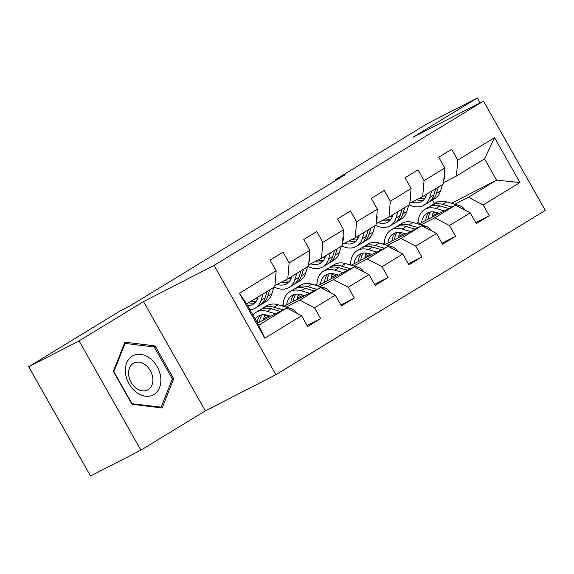 <?xml version="1.0" encoding="UTF-8"?>
<svg xmlns="http://www.w3.org/2000/svg" width="574" height="574" viewBox="0 0 574 574"><rect width="100%" height="100%" fill="white"/><g stroke="black" fill="none" stroke-linecap="round" stroke-linejoin="round"><path stroke-width="0.86" d="M275.886 374.686L545.3 210.385L483.48 101.11L214.059 265.41L275.886 374.686L205.341 410.862L143.522 301.594L79.083 340.891L140.91 450.159L205.341 410.862M140.91 450.159L90.52 476.004L28.7 366.729L79.083 340.891M451.473 203.268L496.56 180.143L484.528 158.876L456.416 176.017L457.794 160.074L451.695 149.29L438.723 157.204L444.821 167.981L424.064 180.645L417.965 169.861L404.993 177.775L411.092 188.552L390.334 201.216L384.236 190.432L371.263 198.346L377.362 209.123L356.605 221.779L350.506 211.002L337.534 218.916L343.632 229.693L322.875 242.35L316.776 231.573L303.804 239.487L309.903 250.264L289.138 262.921L283.039 252.144L270.067 260.058L276.166 270.835L239.408 293.249L264.808 338.143L258.709 325.193L286.821 308.044L257.518 323.076M457.794 160.074L494.551 137.652L519.951 182.546L483.193 204.961L489.292 215.738L475.767 222.676M264.808 338.143L301.565 315.729L307.664 326.506L320.636 318.592L314.538 307.815L335.295 295.158L341.394 305.935L354.366 298.021L348.267 287.244L369.025 274.587L375.123 285.364L388.103 277.45L382.004 266.673L402.761 254.017L408.86 264.793L421.833 256.879L415.734 246.103L436.491 233.446L442.59 244.223L455.562 236.309L449.464 225.532L470.221 212.875L476.32 223.652L489.292 215.738M28.7 366.729L120.597 310.692L130.671 305.519L345.168 174.711L335.087 179.884L335.503 180.609M444.821 167.981L443.444 183.931L422.686 196.588L409.829 203.189M399.181 234.07L401.7 232.771M418.625 224.097L455.476 205.198L434.719 217.855L421.129 224.821M382.571 243.993L384.393 242.881M383.332 244.208L384.372 243.677M398.736 236.309L404.24 233.489M422.686 196.588L424.064 180.645M470.221 212.875L455.476 205.198M449.464 225.532L434.719 217.855M411.092 188.552L409.714 204.502L388.957 217.159L376.099 223.76M365.451 254.641L367.97 253.342M384.896 244.668L421.746 225.769L400.989 238.425L387.4 245.392M348.834 264.564L350.664 263.452M349.595 264.779L350.642 264.248M365.007 256.879L370.51 254.06M388.957 217.159L390.334 201.216M436.491 233.446L421.746 225.769M415.734 246.103L400.989 238.425M377.362 209.123L375.984 225.073L355.227 237.729L342.362 244.323M331.722 275.211L334.24 273.913M351.166 265.238L388.01 246.332L367.252 258.996L353.67 265.963M315.104 285.127L316.927 284.022M315.865 285.35L316.905 284.819M331.277 277.45L336.773 274.63M355.227 237.729L356.605 221.779M402.761 254.017L388.01 246.332M382.004 266.673L367.252 258.996M343.632 229.693L342.255 245.643L321.497 258.3L308.633 264.894M297.985 295.782L300.511 294.484M317.429 285.809L354.28 266.903L333.523 279.567L319.94 286.534M281.375 305.698L283.197 304.586M282.135 305.92L283.176 305.39M297.547 298.021L303.043 295.201M321.497 258.3L322.875 242.35M369.025 274.587L354.28 266.903M348.267 287.244L333.523 279.567M309.903 250.264L308.518 266.214L287.761 278.871L274.903 285.465M264.255 316.353L266.781 315.054M283.7 306.38L320.55 287.474L299.793 300.137L286.204 307.104M263.81 318.592L269.314 315.772M287.761 278.871L289.138 262.921M335.295 295.158L320.55 287.474M314.538 307.815L299.793 300.137M276.166 270.835L274.788 286.785L246.684 303.926L239.408 293.249M301.565 315.729L286.821 308.044M480.108 102.839L477.374 97.996L426.984 123.841L335.087 179.884M477.374 97.996L412.936 137.294L483.48 101.11M143.522 301.594L214.059 265.41M246.684 303.926L258.709 325.193M456.416 176.017L443.559 182.618M434.396 203.555L432.423 200.068M416.301 223.422L418.123 222.31M432.983 213.248L434.884 212.086M417.061 223.638L418.102 223.107M432.466 215.738L437.969 212.918M454.859 204.251L468.449 197.284L496.56 180.143L519.951 182.546M266.2 315.356L266.709 315.04M299.929 294.785L300.446 294.469M333.659 274.214L334.176 273.898M367.396 253.643L367.905 253.328M401.126 233.073L401.635 232.757M484.528 158.876L494.551 137.652M483.193 204.961L468.449 197.284M320.636 318.592L307.112 325.53M283.176 305.77L282.609 306.057M354.366 298.021L340.841 304.959M316.905 285.199L316.339 285.486M388.103 277.45L374.578 284.388M350.635 264.628L350.075 264.915M421.833 256.879L408.308 263.818M384.372 244.058L383.805 244.352M455.562 236.309L442.037 243.247M418.102 223.487L417.535 223.781M162.133 407.992L173.685 378.811L155.066 345.907L124.895 342.176L113.336 371.356L131.955 404.261L162.133 407.992M153.172 346.883L155.066 345.907M172.049 379.651L173.685 378.811M258.085 296.973L257.798 297.906A21.561 14.364 58.6 0 1 253.127 304.234A21.561 14.364 58.6 0 1 247.681 305.698M263.036 293.953L261.048 300.381A25.974 17.299 58.6 0 1 255.43 308.008A25.974 17.299 58.6 0 1 249.963 309.723M275.628 277.12A8.997 5.991 58.6 0 1 275.613 281.647L275.082 283.362M273.848 287.359L271.861 293.788A25.974 17.299 58.6 0 1 266.236 301.415L262.131 303.919A25.974 17.299 -121.4 0 0 267.749 296.292L269.744 289.863M257.382 299.054A21.561 14.364 58.6 0 1 255.251 298.702M267.147 291.449L265.159 297.877A25.974 17.299 58.6 0 1 259.534 305.497L255.43 308.008M248.549 302.785A21.561 14.364 -121.4 0 0 255.028 302.72M260.783 304.622A25.974 17.299 -121.4 0 0 262.131 303.919M256.054 301.493A21.561 14.364 58.6 0 1 251.139 301.207M296.485 313.081A8.997 5.991 -121.4 0 0 290.767 308.432L278.053 304.737A25.974 17.299 -121.4 0 0 266.759 305.784L262.648 308.295A25.974 17.299 -121.4 0 0 261.407 309.171M264.801 314.739A21.561 14.364 -121.4 0 0 263.688 319.912M275.656 313.77L267.24 311.33A25.974 17.299 -121.4 0 0 255.947 312.378A25.974 17.299 -121.4 0 0 252.947 315.004M270.878 316.224L267.62 315.277A21.561 14.364 -121.4 0 0 258.25 316.152A21.561 14.364 -121.4 0 0 255.229 319.029M283.169 309.917L273.949 307.241A25.974 17.299 -121.4 0 0 262.648 308.295M259.613 322A21.561 14.364 58.6 0 1 262.024 314.803M255.947 312.378L260.058 309.874A25.974 17.299 58.6 0 1 271.351 308.826L280.263 311.409M260.46 315.155A21.561 14.364 -121.4 0 0 257.145 322.423M160.713 377.47A22.07 16.445 62.8 0 0 140.73 354.38A22.07 16.445 62.8 0 0 125.505 373.114A22.07 16.445 62.8 0 0 145.487 396.204A22.07 16.445 62.8 0 0 160.713 377.47M152.777 378.008A15.111 11.258 62.8 0 0 133.828 363.069A15.111 11.258 62.8 0 0 128.676 375.023A15.111 11.258 62.8 0 0 147.618 389.961A15.111 11.258 62.8 0 0 152.777 378.008M131.912 403.565L113.874 371.679L125.067 343.41L154.306 347.019L172.344 378.905L161.15 407.174L131.64 403.701M124.235 343.833L125.067 343.41M160.06 407.734L161.15 407.174M291.814 276.403L291.527 277.335A21.561 14.364 58.6 0 1 286.864 283.664A21.561 14.364 58.6 0 1 277.005 284.388M296.765 273.382L294.778 279.811A25.974 17.299 58.6 0 1 289.16 287.438A25.974 17.299 58.6 0 1 274.293 287.086M309.357 256.549A8.997 5.991 58.6 0 1 309.343 261.077L308.819 262.792M307.578 266.788L305.59 273.217A25.974 17.299 58.6 0 1 299.972 280.844L295.861 283.348A25.974 17.299 -121.4 0 0 301.479 275.721L303.474 269.292M291.118 278.483A21.561 14.364 58.6 0 1 288.98 278.132M300.876 270.878L298.889 277.307A25.974 17.299 58.6 0 1 293.264 284.926L289.16 287.438M281.597 282.035A21.561 14.364 -121.4 0 0 288.758 282.157M294.512 284.051A25.974 17.299 -121.4 0 0 295.861 283.348M289.784 280.923A21.561 14.364 58.6 0 1 284.51 280.543M325.544 255.832L325.257 256.765A21.561 14.364 58.6 0 1 320.593 263.093A21.561 14.364 58.6 0 1 310.735 263.818M330.502 252.811L328.507 259.24A25.974 17.299 58.6 0 1 322.889 266.867A25.974 17.299 58.6 0 1 308.023 266.515M343.087 235.979A8.997 5.991 58.6 0 1 343.08 240.506L342.549 242.221M341.308 246.217L339.32 252.646A25.974 17.299 58.6 0 1 333.702 260.273L329.591 262.777A25.974 17.299 -121.4 0 0 335.216 255.15L337.203 248.721M324.848 257.913A21.561 14.364 58.6 0 1 322.71 257.561M334.606 250.307L332.619 256.736A25.974 17.299 58.6 0 1 327.001 264.356L322.889 266.867M315.327 261.464A21.561 14.364 -121.4 0 0 322.488 261.586M328.242 263.48A25.974 17.299 -121.4 0 0 329.591 262.777M323.514 260.352A21.561 14.364 58.6 0 1 318.24 259.972M330.215 292.51A8.997 5.991 -121.4 0 0 324.497 287.861L311.782 284.166A25.974 17.299 -121.4 0 0 300.489 285.221L296.385 287.725A25.974 17.299 -121.4 0 0 295.136 288.6M298.53 294.168A21.561 14.364 -121.4 0 0 297.425 299.341M309.386 293.199L300.977 290.76A25.974 17.299 -121.4 0 0 289.676 291.807A25.974 17.299 -121.4 0 0 283.183 306.229M304.607 295.653L301.35 294.706A21.561 14.364 -121.4 0 0 291.979 295.581A21.561 14.364 -121.4 0 0 286.706 304.837M316.898 289.353L307.678 286.67A25.974 17.299 -121.4 0 0 296.385 287.725M293.343 301.429A21.561 14.364 58.6 0 1 295.754 294.24M289.676 291.807L293.788 289.303A25.974 17.299 58.6 0 1 305.081 288.256L313.992 290.839M294.189 294.584A21.561 14.364 -121.4 0 0 290.767 302.749M363.945 271.94A8.997 5.991 -121.4 0 0 358.233 267.29L345.519 263.595A25.974 17.299 -121.4 0 0 334.219 264.65L330.115 267.154A25.974 17.299 -121.4 0 0 328.866 268.029M332.267 273.597A21.561 14.364 -121.4 0 0 331.155 278.77M343.116 272.636L334.707 270.189A25.974 17.299 -121.4 0 0 323.413 271.237A25.974 17.299 -121.4 0 0 316.913 285.658M338.344 275.082L335.087 274.135A21.561 14.364 -121.4 0 0 325.709 275.011A21.561 14.364 -121.4 0 0 320.436 284.266M350.628 268.783L341.408 266.099A25.974 17.299 -121.4 0 0 330.115 267.154M327.072 280.858A21.561 14.364 58.6 0 1 329.49 273.669M323.413 271.237L327.517 268.732A25.974 17.299 58.6 0 1 338.811 267.685L347.722 270.268M327.919 274.013A21.561 14.364 -121.4 0 0 324.504 282.178M359.281 235.261L358.987 236.194A21.561 14.364 58.6 0 1 354.323 242.522A21.561 14.364 58.6 0 1 344.465 243.247M364.232 232.24L362.244 238.669A25.974 17.299 58.6 0 1 356.619 246.296A25.974 17.299 58.6 0 1 341.752 245.945M376.817 215.408A8.997 5.991 58.6 0 1 376.809 219.935L376.279 221.65M375.044 225.647L373.05 232.075A25.974 17.299 58.6 0 1 367.432 239.702L363.32 242.206A25.974 17.299 -121.4 0 0 368.946 234.579L370.933 228.151M358.578 237.342A21.561 14.364 58.6 0 1 356.447 236.99M368.336 229.736L366.348 236.165A25.974 17.299 58.6 0 1 360.73 243.785L356.619 246.296M349.057 240.893A21.561 14.364 -121.4 0 0 356.217 241.015M361.972 242.91A25.974 17.299 -121.4 0 0 363.32 242.206M357.243 239.781A21.561 14.364 58.6 0 1 351.97 239.401M393.011 214.69L392.716 215.623A21.561 14.364 58.6 0 1 388.053 221.951A21.561 14.364 58.6 0 1 378.194 222.676M397.961 211.67L395.974 218.098A25.974 17.299 58.6 0 1 390.349 225.726A25.974 17.299 58.6 0 1 375.482 225.374M410.546 194.837A8.997 5.991 58.6 0 1 410.539 199.365L410.008 201.079M408.774 205.076L406.787 211.505A25.974 17.299 58.6 0 1 401.161 219.132L397.057 221.636A25.974 17.299 -121.4 0 0 402.675 214.009L404.663 207.58M392.307 216.771A21.561 14.364 58.6 0 1 390.176 216.42M402.073 209.166L400.078 215.594A25.974 17.299 58.6 0 1 394.46 223.221L390.349 225.726M382.793 220.323A21.561 14.364 -121.4 0 0 389.947 220.445M395.701 222.339A25.974 17.299 -121.4 0 0 397.057 221.636M390.98 219.211A21.561 14.364 58.6 0 1 385.699 218.83M426.74 194.12L426.446 195.052A21.561 14.364 58.6 0 1 421.782 201.381A21.561 14.364 58.6 0 1 411.924 202.105M431.691 191.099L429.704 197.528A25.974 17.299 58.6 0 1 424.086 205.155A25.974 17.299 58.6 0 1 409.212 204.803M444.283 174.266A8.997 5.991 58.6 0 1 444.269 178.794L443.738 180.509M442.504 184.505L440.516 190.934A25.974 17.299 58.6 0 1 434.891 198.561L430.787 201.065A25.974 17.299 -121.4 0 0 436.405 193.438L438.393 187.009M426.037 196.2A21.561 14.364 58.6 0 1 423.906 195.849M435.802 188.595L433.815 195.024A25.974 17.299 58.6 0 1 428.19 202.651L424.086 205.155M416.523 199.752A21.561 14.364 -121.4 0 0 423.677 199.874M429.438 201.768A25.974 17.299 -121.4 0 0 430.787 201.065M424.71 198.64A21.561 14.364 58.6 0 1 419.436 198.26M397.674 251.369A8.997 5.991 -121.4 0 0 391.963 246.72L379.249 243.024A25.974 17.299 -121.4 0 0 367.956 244.079L363.844 246.583A25.974 17.299 -121.4 0 0 362.596 247.459M365.997 253.026A21.561 14.364 -121.4 0 0 364.885 258.2M376.845 252.065L368.436 249.618A25.974 17.299 -121.4 0 0 357.143 250.666A25.974 17.299 -121.4 0 0 350.642 265.088M372.074 254.512L368.817 253.564A21.561 14.364 -121.4 0 0 359.439 254.44A21.561 14.364 -121.4 0 0 354.165 263.696M384.358 248.212L375.138 245.529A25.974 17.299 -121.4 0 0 363.844 246.583M360.802 260.295A21.561 14.364 58.6 0 1 363.22 253.098M357.143 250.666L361.247 248.162A25.974 17.299 58.6 0 1 372.54 247.114L381.452 249.697M361.656 253.443A21.561 14.364 -121.4 0 0 358.233 261.608M431.411 230.798A8.997 5.991 -121.4 0 0 425.693 226.149L412.979 222.454A25.974 17.299 -121.4 0 0 401.685 223.508L397.574 226.013A25.974 17.299 -121.4 0 0 396.333 226.888M399.726 232.456A21.561 14.364 -121.4 0 0 398.614 237.629M410.582 231.494L402.166 229.048A25.974 17.299 -121.4 0 0 390.872 230.102A25.974 17.299 -121.4 0 0 384.372 244.517M405.804 233.941L402.546 232.994A21.561 14.364 -121.4 0 0 393.168 233.869A21.561 14.364 -121.4 0 0 387.895 243.125M418.094 227.641L408.867 224.958A25.974 17.299 -121.4 0 0 397.574 226.013M394.532 239.724A21.561 14.364 58.6 0 1 396.95 232.527M390.872 230.102L394.984 227.591A25.974 17.299 58.6 0 1 406.277 226.543L415.181 229.126M395.386 232.872A21.561 14.364 -121.4 0 0 391.963 241.037M465.141 210.228A8.997 5.991 -121.4 0 0 459.422 205.578L446.708 201.883A25.974 17.299 -121.4 0 0 435.415 202.938L431.304 205.442A25.974 17.299 -121.4 0 0 430.062 206.317M433.456 211.885A21.561 14.364 -121.4 0 0 432.344 217.058M444.312 210.923L435.896 208.477A25.974 17.299 -121.4 0 0 424.602 209.532A25.974 17.299 -121.4 0 0 418.109 223.946M439.533 213.37L436.276 212.423A21.561 14.364 -121.4 0 0 426.898 213.298A21.561 14.364 -121.4 0 0 421.632 222.554M451.824 207.071L442.597 204.387A25.974 17.299 -121.4 0 0 431.304 205.442M428.269 219.153A21.561 14.364 58.6 0 1 430.679 211.957M424.602 209.532L428.713 207.02A25.974 17.299 58.6 0 1 440.007 205.973L448.918 208.563M429.115 212.301A21.561 14.364 -121.4 0 0 425.693 220.466M265.159 297.877L261.048 300.381M271.861 293.788L267.749 296.292M275.613 281.647L275.211 281.891M273.949 307.241L278.053 304.737M267.24 311.33L271.351 308.826M289.289 309.329L290.767 308.432M298.889 277.307L294.778 279.811M305.59 273.217L301.479 275.721M309.343 261.077L308.941 261.321M332.619 256.736L328.507 259.24M339.32 252.646L335.216 255.15M343.08 240.506L342.678 240.75M307.678 286.67L311.782 284.166M300.977 290.76L305.081 288.256M323.019 288.765L324.497 287.861M341.408 266.099L345.519 263.595M334.707 270.189L338.811 267.685M356.748 268.194L358.233 267.29M366.348 236.165L362.244 238.669M373.05 232.075L368.946 234.579M376.809 219.935L376.408 220.179M400.078 215.594L395.974 218.098M406.787 211.505L402.675 214.009M410.539 199.365L410.137 199.608M433.815 195.024L429.704 197.528M440.516 190.934L436.405 193.438M444.269 178.794L443.867 179.038M375.138 245.529L379.249 243.024M368.436 249.618L372.54 247.114M390.478 247.624L391.963 246.72M408.867 224.958L412.979 222.454M402.166 229.048L406.277 226.543M424.215 227.053L425.693 226.149M442.597 204.387L446.708 201.883M435.896 208.477L440.007 205.973M457.944 206.482L459.422 205.578"/></g></svg>
